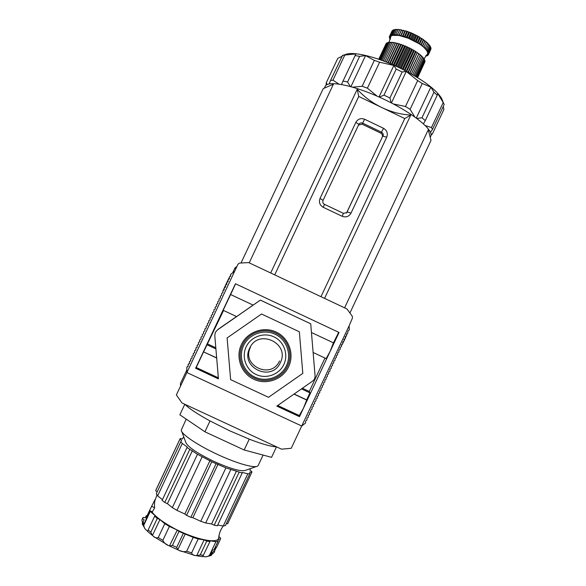 <?xml version="1.0" encoding="UTF-8"?>
<svg xmlns="http://www.w3.org/2000/svg" width="586" height="586" viewBox="0 0 586 586"><rect width="100%" height="100%" fill="white"/><g stroke="black" fill="none" stroke-linecap="round" stroke-linejoin="round"><path stroke-width="0.88" d="M232.73 272.68L234.935 268.014L235.96 268.505L234.964 267.949L236.898 266.513M389.69 37.533L389.448 38.046L390.386 38.053L390.965 36.149L392.349 35.372L398.876 35.416L408.252 38.237L417.84 43.086L420.279 37.9L419.876 37.196L411.68 33.058L405.505 30.824L404.853 31.065L403.542 30.282L403.029 30.604L399.857 29.542L397.425 34.699L402.414 36.237L403.065 36.002L411.394 39.203L413.833 34.01M378.966 59.347L386.65 43.027L378.974 59.347M386.394 43.569L378.739 59.267L386.152 43.518M387.134 43.137L386.665 43.02M379.428 59.501L387.368 42.632L379.442 59.508M388.064 42.829L387.39 42.624M385.859 44.126L378.724 59.259M380.102 59.743L388.32 42.346L380.124 59.75M411.394 39.203L417.386 42.36L425.29 48.184L427.714 43.034L424.982 41.232L424.989 40.668L423.546 40.119L423.444 39.518L420.279 37.9M417.84 43.086L421.012 44.697L421.114 45.29L422.601 45.869L422.55 46.397L424 47.012L423.832 47.495L426.366 49.297L428.784 44.155L427.502 43.489M425.29 48.184L424.945 48.565L425.868 49.605L427.238 50.367L429.655 45.232L428.564 44.617M426.366 49.297L425.868 49.605L427.912 51.378L430.322 46.257L429.435 45.708M427.238 50.367L426.608 50.586L427.143 51.517L428.366 52.322L430.769 47.21L430.087 46.748M427.912 51.378L427.143 51.517L428.608 53.165L431.003 48.081L430.527 47.73M428.366 52.322L427.48 52.374L428.63 53.941L430.747 48.638M431.003 48.059L428.608 53.179L427.612 53.15L427.538 53.846L428.447 54.623L430.739 49.473M391.829 31.454L389.434 36.522L390.569 36.691L389.734 35.907L390.965 36.149L390.269 35.372L391.558 35.709L390.979 34.97L392.349 35.372L391.909 34.677L393.331 35.153L393.03 34.493L394.481 35.043L394.371 34.442L395.799 35.05L395.843 34.508L397.271 35.175L397.425 34.699M392.137 30.816L389.734 35.907L392.378 30.86M393.133 30.399L392.649 30.296L390.269 35.372M394.078 30.062L393.382 29.864L391.001 34.962M394.341 29.549L391.909 34.677L394.341 29.549L395.213 29.849M396.532 29.769L395.44 29.366L393.03 34.493M398.011 29.82L396.751 29.3L394.334 34.442M399.637 29.996L398.231 29.359L395.799 34.508M389.192 42.653L388.32 42.346M413.782 33.988L411.335 39.181M412.683 33.9L410.244 39.086M412.222 40.002L414.661 34.816M380.995 60.058L389.434 42.185L381.017 60.065M411.731 33.08L409.292 38.273M413.408 40.185L415.855 34.992M390.488 42.595L389.434 42.185M411.68 33.058L409.233 38.251M413.467 40.207L415.906 35.021M410.691 33.058L408.252 38.237M414.163 40.983L416.602 35.797M382.087 60.453L390.737 42.148L382.116 60.461M409.629 32.23L407.189 37.423M415.437 41.247L417.877 36.054M391.961 42.668L390.737 42.148M409.577 32.208L407.131 37.401M415.489 41.276L417.928 36.083M408.706 32.296L406.266 37.475M416.045 42.009L418.485 36.83M383.361 60.922L392.202 42.236L383.398 60.937M407.548 31.476L405.102 36.662M417.386 42.36L419.825 37.167M393.58 42.873L392.202 42.236M407.49 31.461L405.051 36.647M417.43 42.39L419.876 37.196M406.75 31.629L404.311 36.808M384.819 61.479L393.821 42.441L384.856 61.493M405.505 30.824L403.065 36.002M419.232 43.503L421.671 38.317M386.328 62.065L395.235 43.152L393.821 42.441M405.453 30.809L403.014 35.988M419.283 43.532L421.722 38.346M404.853 31.065L402.414 36.237M419.539 44.177L421.979 39.006M386.43 62.101L395.235 43.152M403.542 30.282L401.102 35.453M420.968 44.668L423.4 39.489M386.467 62.116L395.535 42.763M387.917 62.695L396.949 43.518L395.579 42.771M403.49 30.267L401.051 35.446M421.012 44.697L423.444 39.518M403.029 30.604L400.597 35.768M421.114 45.29L423.546 40.119M388.174 62.797L396.949 43.518M401.659 29.849L399.227 35.021M422.557 45.84L424.989 40.668M388.218 62.819L397.396 43.203M389.631 63.398L398.766 43.994L397.447 43.218M401.615 29.842L399.183 35.014M422.601 45.869L425.033 40.705M401.307 30.252L398.876 35.416M422.55 46.397L424.982 41.232M390.034 63.566L399.359 43.76L398.766 43.994M399.901 29.542L397.469 34.706M424 47.012L426.425 41.848M390.086 63.588L399.359 43.76M391.441 64.16L400.656 44.573L399.41 43.774M424.03 47.041L426.462 41.877M423.832 47.495L426.256 42.339M391.99 64.394L401.388 44.426L400.656 44.573M398.268 29.359L395.843 34.508M425.26 48.155L427.685 43.005M392.041 64.416L401.388 44.426M393.323 64.973L402.604 45.247L401.439 44.441M394.012 65.28L403.468 45.188L402.604 45.247M396.788 29.3L394.371 34.442M426.337 49.275L428.762 44.126M394.063 65.302L403.468 45.188M395.257 65.837L404.589 46.016L403.52 45.203M396.077 66.203L405.571 46.038L404.589 46.016M395.477 29.366L393.06 34.493M427.223 50.337L429.633 45.21M396.129 66.233L405.571 46.038M397.227 66.731L406.581 46.865L405.622 46.06M398.165 67.17L407.673 46.968L406.581 46.865M427.897 51.356L430.307 46.228M398.216 67.2L407.673 46.968M399.205 67.661L408.559 47.781L407.724 46.997M400.245 68.159L409.746 47.971L408.559 47.781M428.359 52.293L430.761 47.188M400.297 68.188L409.746 47.971M401.161 68.606L410.5 48.763L409.797 48.001M393.382 29.864L390.979 34.97M402.296 69.17L411.768 49.034L410.5 48.763M402.348 69.192L411.768 49.034M403.08 69.558L412.383 49.788L411.819 49.063M392.649 30.296L390.247 35.387M404.296 70.174L413.723 50.14L412.383 49.788M404.347 70.195L413.723 50.14M404.941 70.503L414.185 50.85L413.767 50.169M428.447 54.623L427.26 54.447L427.538 53.846L428.63 53.956L431.025 48.872M406.215 71.17L415.577 51.275L414.185 50.85M406.266 71.192L415.577 51.275M406.721 71.433L415.892 51.942L415.62 51.312M389.595 36.684L389.331 37.24L390.379 37.328L389.434 36.522M408.046 72.137L417.313 52.44L415.892 51.942M428.044 55.201L426.776 54.945L427.26 54.447L428.044 55.201L428.322 54.615M408.09 72.159L417.313 52.44M408.398 72.327L417.357 52.469M389.331 37.262L390.386 38.053M409.753 73.067L418.909 53.597L417.466 53.04M426.776 54.945L427.443 55.677L427.692 55.143M409.797 73.089L418.909 53.597M409.951 73.177L418.953 53.626M390.393 38.72L389.448 38.046M427.443 55.677L426.205 55.362M411.328 73.939L420.352 54.754L418.909 54.139M390.005 38.449L389.778 38.932L390.379 38.881M426.161 55.406L426.637 56.036L426.864 55.538M411.365 73.961L420.352 54.754M411.379 73.968L420.389 54.784M390.32 39.291L389.778 38.932M426.637 56.036L425.773 55.787M412.749 74.752L421.627 55.89L420.191 55.223M412.786 74.766L421.627 55.89M414.009 75.477L422.711 56.989L421.451 56.351M414.046 75.499L422.711 56.989M415.093 76.114L423.597 58.043L422.528 57.457M415.122 76.136L423.597 58.043M415.994 76.656L424.279 59.039L423.407 58.519M416.016 76.663L424.279 59.039M416.697 77.081L424.755 59.962L424.074 59.53M416.719 77.088L424.755 59.962M417.21 77.389L425.004 60.812L424.528 60.483M417.217 77.396L425.004 60.812M425.04 61.574L417.518 77.586L424.762 61.354M417.62 77.645L424.777 62.16M391.14 102.814L389.917 98.001L386.958 96.551L383.969 95.137L379.31 97.13M377.076 96.133L367.4 88.156L362.155 86.267L352.772 87.16M350.318 86.464L347.564 81.989L343.022 81.044L341.506 84.443M338.825 84.018L332.936 80.172L330.541 80.436L329.156 83.908M327.186 84.545L326.241 82.838L326.102 85.219M442.804 101.488L441.58 98.345C435.786 89.145 421.993 79.073 400.201 68.144C378.739 57.692 356.339 51.868 347.212 53.941L344.487 54.835M326.241 82.838L337.8 58.329L326.168 82.978M337.8 58.329L341.865 56.417M342.532 55.428L330.541 80.436M332.936 80.172L344.773 55.069L342.312 55.48M344.773 55.069L355.907 53.927L343.022 81.044M347.564 81.989L359.643 56.366L355.035 55.545M359.643 56.366L365.547 55.626L374.344 60.38L362.155 86.267M367.4 88.156L379.618 62.211L374.344 60.38M379.618 62.211L393.858 65.449L396.224 69.104L383.969 95.137M389.917 98.001L402.164 71.975L396.224 69.104M431.054 135.022L432.431 133.864L431.025 134.172M430.468 132.297L432.475 129.44L431.464 127.543L425.414 125.638M423.444 123.778L425.29 120.613L421.971 117.779L416.873 118.445M414.8 116.944L410.105 109.34L405.49 106.491L393.316 103.942M365.547 55.626L350.941 86.64M393.858 65.449L379.01 96.99M402.164 71.975L406.252 71.433L391.419 102.953M406.252 71.433L417.679 80.582L405.49 106.491M410.105 109.34L422.257 83.498L417.679 80.582M422.257 83.498L430.849 87.138L416.324 118.042M430.849 87.138L433.984 92.229L421.971 117.779M425.29 120.613L437.237 95.196L433.984 92.229M437.237 95.196L437.661 93.364L443.214 102.528L431.464 127.543M432.475 129.44L444.159 104.572L441.58 98.345M443.265 106.462L443.902 109.457L432.431 133.864M186.919 372.55L176.364 394.935L181.968 402.934L281.536 449.169L291.227 448.297L301.702 426.007L186.905 372.55L238.026 264.125L239.513 263.092L248.654 262.587L346.927 308.925L352.296 316.25L352.45 318.044L349.124 325.823L301.724 426.022M180.576 385.998L180.378 383.676L186.78 370.103M184.788 404.245L184.986 404.443C189.212 408.61 197.489 414.075 209.81 420.836L229.492 430.71L249.46 439.236C262.184 444.107 271.12 446.635 276.277 446.832L276.511 446.84M210.308 421.107L209.81 420.836M249.46 439.236L248.947 439.039M210.008 420.968L204.91 431.794L244.157 449.989L249.248 439.178M184.795 404.318L179.851 414.807L204.91 431.794M276.475 446.891L271.56 457.344L244.157 449.989M223.244 526.001C220.592 529.59 219.069 533.538 218.688 537.838C218.395 544.76 191.695 538.724 170.497 526.367C161.597 521.218 155.473 516.493 152.126 512.193L150.009 511.219L144.083 523.789L143.028 521.921L142.537 522.961L142.156 523.84L144.918 528.499M156.997 494.95L155.1 500.1C154.536 501.404 154.367 504.004 154.616 507.901L152.126 512.193M211.942 554.239L214.11 552.576L214.835 550.386M186.216 419.122L181.25 430.146C181.111 434.072 197.812 445.411 217.845 454.604C236.817 463.453 254.566 468.434 257.62 466.082L258.214 465.423M181.792 431.596L185.733 442.218C187.483 446.759 196.991 453.212 214.249 461.563C230.694 468.859 241.102 471.781 245.475 470.331L256.382 466.515M250.119 468.705L250.068 470.368L251.826 471.584L251.775 472.463L249.944 472.016L249.819 473.664L247.812 473.781L242.245 472.441L242.179 473.012L225.896 467.884L211.758 461.783L197.475 454.282L187.015 447.492L187.256 447.008L182.297 443.47L180.81 441.727L181.557 440.372L179.924 439.214L180.334 438.489L182.312 439.009L183.03 437.698L184.055 437.698M182.297 443.47L157.634 495.815L156.286 493.778L180.81 441.727M157.634 495.815L162.432 499.675M192.384 450.663L167.413 503.682L172.343 507.644L197.475 454.282M172.343 507.644L176.943 510.377L202.119 456.89M176.943 510.377L184.832 513.995L209.993 460.53M218.029 464.251L192.882 517.702L200.756 521.32L225.896 467.884M200.756 521.32L205.693 522.983L230.767 469.679M205.693 522.983L211.59 523.994L236.48 471.056M217.714 525.049L223.259 526.001L247.812 473.781M223.259 526.001L225.412 525.583L249.819 473.664M184.832 513.995L186.538 515.365L190.838 517.343L192.882 517.702M187.015 447.492L162.124 500.334L164.776 502.466L167.413 503.682M180.005 438.951L155.839 490.233L155.671 490.68L157.18 491.888M226.357 523.576L227.639 523.803L251.775 472.463M211.59 523.994L214.22 525.202L217.384 525.745L242.179 473.012M179.924 439.214L155.671 490.68M189.754 449.44L164.776 502.466M186.538 515.365L211.758 461.783M216.051 463.768L190.838 517.343M214.22 525.202L239.11 472.272M219.252 534.403L218.908 536.659L220.607 538.007L220.395 539.215L218.497 538.922L218.087 541.178L215.89 541.684L210.103 540.797L209.935 541.581L206.741 541.098L204.111 539.889L198.163 538.981L193.204 537.369L178.964 531.451L177.272 530.052L169.383 526.433L164.798 523.672L159.919 519.599L157.275 518.39L154.653 516.2L154.99 515.497L150.009 511.219M150.228 511.527L143.812 525.159C143.966 527.349 144.771 528.968 146.229 529.993L147.357 531.084M159.919 519.599L152.433 535.487L153.093 536.007C154.653 537.728 156.374 538.248 158.257 537.56L164.798 523.672M158.257 537.56L162.827 540.351L169.383 526.433M162.827 540.351C164.073 543.032 166.278 544.892 169.435 545.925L177.272 530.052M185.33 533.751L177.792 549.763L178.137 549.91C180.986 551.616 183.828 552.071 186.663 551.28L193.204 537.369M186.663 551.28L191.637 552.862L198.163 538.981M191.637 552.862C192.223 554.664 193.585 555.572 195.731 555.587L196.654 555.748L204.111 539.889M202.807 556.561L204.836 556.693C206.367 557.015 207.927 556.539 209.495 555.272L215.89 541.684M218.087 541.178L214.051 549.756L212.176 550.254L210.337 554.173L212.22 553.653L211.187 555.513L206.69 556.619M151.745 534.974L147.533 531.326L154.653 516.2M197.592 555.953L202.705 556.619L209.935 541.581M206.741 541.098L200.266 554.876L196.654 555.748M177.792 549.763L176.708 547.375L183.272 533.428M178.964 531.451L172.401 545.405L169.735 546.071M152.433 535.487L150.778 532.191L148.17 529.956M142.61 522.8L141.9 520.068L142.764 517.995L143.16 517.394L145.218 517.731L146.273 515.724L147.174 515.541M157.275 518.39L150.778 532.191M215.106 547.507L216.41 547.698L220.395 539.215M216.117 547.654L214.198 549.448M154.975 499.675L149.54 510.531L152.463 511.878M145.987 519.76L146.588 516.801L149.54 510.531M143.028 521.921L144.119 519.826L142.566 518.507M210.799 553.184L214.666 550.745M212.22 553.653L212.403 552.708M214.19 551.492L214.593 551.551M358.515 125.045L362.119 124.173L380.885 133.176C382.38 134.157 382.819 135.52 382.219 137.256L346.538 212.967M253.123 305.101L236.598 316.587L223.149 310.28L230.628 294.538L253.123 305.101L260.374 300.098L310.726 323.802L315.063 375.729C315.18 377.999 314.323 379.816 312.506 381.178L276.826 406.105L299.49 416.668L339.045 332.467L235.469 283.741L195.629 368.257L218.439 378.893L214.776 335.463L215.326 332.387L217.589 329.793M293.996 394.114L306.72 400.055L303.387 408.31L299.204 415.694L277.544 405.6M338.701 332.299L333.441 342.839L330.138 351.366L326.19 358.61L313.122 352.479M333.441 342.839L311.459 332.511M230.628 294.538L235.587 283.8M217.355 329.991L260.36 300.12L310.726 323.802M218.366 378.014L196.156 367.664L203.54 351.878L216.681 358.009M344.019 340.847L345.11 338.54M225.515 285.287L226.731 282.716M194.332 352.816L194.625 352.442M195.409 350.194L195.914 349.776M195.914 349.827L194.552 350.853L195.922 349.908L195.841 348.121L197.211 347.176L197.123 345.388L198.5 344.436L198.412 342.656L199.789 341.704L199.701 339.924L201.079 338.972L200.991 337.192L202.368 336.239L202.28 334.467L203.657 333.507L203.562 331.735L204.946 330.775L204.851 329.002L206.228 328.043L206.14 326.27L207.517 325.311L207.429 323.545L208.806 322.578L208.711 320.813L210.096 319.846L210 318.081L211.385 317.114L211.29 315.356L212.674 314.382L212.572 312.624L213.963 311.649L213.861 309.899L215.245 308.917L215.15 307.167L216.534 306.185L216.432 304.442L217.824 303.46L217.721 301.709L219.113 300.728L219.003 298.985L220.402 297.996L220.292 296.252L221.684 295.263L221.581 293.527L222.973 292.539L222.863 290.803L224.262 289.806L224.152 288.07L225.544 287.074L225.434 285.345L226.833 284.349L226.723 282.62L228.122 281.617L228.005 279.896L229.412 278.885L229.294 277.163L230.694 276.16L230.576 274.438L234.129 271.677M194.633 352.604L193.263 353.578L194.633 352.64L194.552 350.853M193.343 355.35L191.974 356.31L193.343 355.372L193.263 353.578M193.109 355.519L193.329 355.138M430.717 136.289L430.783 136.142C434.028 130.063 412.537 112.666 383.383 98.997C354.266 85.248 327.464 79.916 325.164 86.442L324.358 88.142M343.425 213.348L346.971 212.593L347.395 211.927L350.985 213.165C348.919 216.615 345.989 217.662 342.202 216.3L343.425 213.348L324.49 204.346L323.194 207.268L342.202 216.3M382.219 137.256L346.839 212.462M380.885 133.176L383.588 128.341C387.024 130.436 388.071 133.374 386.731 137.161L383.017 136.216C383.625 134.502 383.149 133.169 381.589 132.224L362.705 123.163C361.108 122.562 359.819 122.957 358.844 124.364L355.856 122.357C357.921 118.907 360.844 117.874 364.631 119.244L362.119 124.173M323.194 207.268C319.736 205.181 318.681 202.243 320.029 198.442L323.062 200.353L358.735 124.576M323.062 200.353C322.447 202.075 322.93 203.401 324.49 204.346M241.036 262.968L323.223 88.64L333.419 84.194L249.204 262.843M270.688 272.973L357.218 89.262C363.987 96.756 372.169 102.85 381.772 107.524C391.411 112.094 401.088 114.592 410.786 115.024L324.571 298.384M344.597 307.826L428.263 129.777L431.01 140.406L349.974 312.895M386.731 137.161L350.985 213.165M383.588 128.341L364.631 119.244M320.029 198.442L355.856 122.357M410.786 115.024L404.75 118.57L320.989 296.692M357.218 89.262L358.742 96.456L404.75 118.57M274.717 274.871L358.742 96.456M261.532 314.008L227.112 337.939L261.532 314.008L299.343 331.779L261.532 314.008M349.124 325.823L349.278 329.925L347.791 331.266L347.857 332.951L346.516 333.983L346.582 335.668L345.242 336.701L345.308 338.378L343.96 339.419L344.033 341.096L342.685 342.136L342.759 343.814L341.411 344.854L341.477 346.531L340.136 347.571L340.202 349.241L338.855 350.289L338.928 351.959L337.58 353.006L337.653 354.677L336.305 355.731L336.379 357.394L335.024 358.449L335.104 360.112L333.749 361.166L333.822 362.829L332.467 363.884L332.548 365.547L331.193 366.609L331.273 368.264L329.918 369.327L329.999 370.982L328.636 372.044L328.717 373.7L327.362 374.769L327.442 376.417L326.08 377.487L326.168 379.135L324.805 380.204L324.893 381.852L323.523 382.929L323.611 384.57L322.249 385.647L322.337 387.287L320.967 388.372L321.062 390.005L319.692 391.089L319.78 392.723L318.41 393.814L318.506 395.44L317.136 396.539L317.224 398.165L315.854 399.256L315.949 400.883L314.579 401.981L314.675 403.6L313.298 404.699L313.393 406.325L312.016 407.424L312.118 409.043L310.741 410.149L310.836 411.76L309.459 412.874L309.562 414.485L308.185 415.591L308.287 417.203L306.903 418.316L307.005 419.92L305.621 421.041L305.584 422.953L302.222 425.678M188.172 365.92L186.824 367.239L188.187 366.316L188.106 364.507L189.476 363.576L189.395 361.774L190.765 360.844L190.684 359.042L192.054 358.112L191.974 356.31M186.824 367.239L186.853 371.942M299.49 416.668L299.204 415.694M218.344 329.171L236.517 316.55M196.156 367.664L195.629 368.257M216.666 357.856L203.54 351.878M203.642 351.776L223.552 310.47M324.988 358.046L309.291 391.463L309.935 392.862L306.646 399.864L294.128 394.019M192.054 358.083L190.684 359.042M277.705 405.49L299.278 415.547M309.935 392.862L301.46 388.899M302.398 388.24L309.291 391.463M215.816 347.776L207.744 344.011M215.912 348.926L206.961 344.744M196.222 367.517L218.351 377.831M342.737 343.367L343.814 341.264M345.293 338.115L346.231 335.939M226.804 282.562L228.02 280.071M224.292 287.968L225.442 285.448M190.765 360.778L189.395 361.774M341.44 345.652L342.312 344.158M346.56 335.119L347.168 333.478M228.166 279.778L229.316 277.53M223.171 290.583L224.16 288.268M188.106 364.507L189.461 363.21M190.267 361.115L190.75 360.602M191.776 358.273L192.04 357.856M190.267 360.954L190.75 360.5M195.914 349.688L195.394 350.128M195.841 348.121L197.204 346.985M197.123 345.388L198.493 344.29M198.412 342.656L199.782 341.587M229.661 276.9L230.452 275.75M222.914 292.575L222.892 291.271M199.701 339.924L201.071 338.891M200.991 337.192L202.36 336.196M203.657 333.507L202.28 334.467M279.5 360.947C271.443 379.926 240.971 365.701 250.449 347.351M280.357 362.595C271.838 382.651 239.637 367.62 249.665 348.231C258.221 328.167 290.37 343.25 280.357 362.595M283.858 364.492C279.192 374.608 266.212 379.325 256.155 374.535C246.025 369.898 241.329 356.911 246.164 346.853C250.845 336.723 263.854 332.028 273.896 336.833C284.012 341.484 288.678 354.449 283.858 364.492M243.564 345.637C248.889 334.108 263.693 328.775 275.12 334.24C286.62 339.536 291.931 354.281 286.451 365.708C281.148 377.208 266.374 382.577 254.932 377.135C243.402 371.861 238.07 357.079 243.564 345.637M287.506 366.118C293.418 354.215 287.755 338.481 275.618 333.09C263.715 327.2 247.915 332.892 242.494 345.051C236.568 356.977 242.267 372.747 254.427 378.117C266.352 383.984 282.108 378.256 287.506 366.118M276.145 332.05C288.817 337.888 294.663 354.134 288.634 366.726C282.789 379.406 266.513 385.317 253.899 379.318C241.198 373.509 235.316 357.226 241.373 344.612C247.241 331.91 263.554 326.028 276.145 332.05M299.343 331.779L302.815 373.363L268.52 397.308L230.628 379.64L227.112 337.939M209.495 555.272L211.729 554.693M200.266 554.876L203.481 555.308M172.401 545.405L176.708 547.375M143.812 525.159L142.537 522.961M142.076 519.533L142.706 518.112M151.569 506.282L154.609 507.681M388.811 42.522L390.415 38.215M426.44 55.172L424.118 58.937M347.212 53.941L342.949 55.333M263.085 455.073L258.177 465.504M194.449 555.294L180.085 550.701M177.441 549.617L170.101 546.255M167.567 544.965L154.257 536.864M141.988 519.745L142.215 519.167M214.608 550.855L216.066 547.771M346.971 212.593L346.516 213.026M430.783 136.142L430.219 137.351"/></g></svg>

